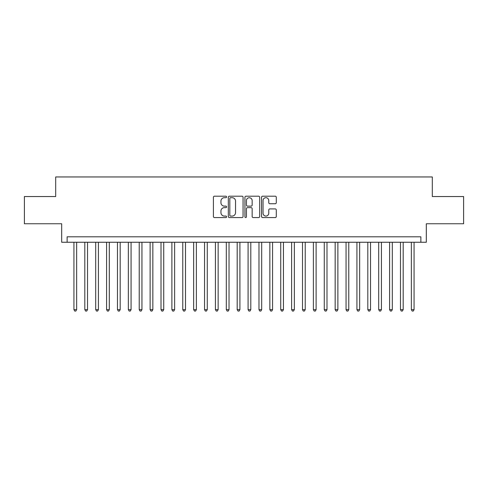 <?xml version="1.0" encoding="UTF-8"?>
<svg xmlns="http://www.w3.org/2000/svg" width="488" height="488" viewBox="0 0 488 488"><rect width="100%" height="100%" fill="white"/><g stroke="black" fill="none" stroke-linecap="round" stroke-linejoin="round"><path stroke-width="0.73" d="M226.584 196.945A0.75 0.75 0 0 0 225.834 196.2L214.482 196.2A1.067 1.067 0 0 0 213.415 197.268L213.415 216.501A1.067 1.067 0 0 0 214.482 217.569L225.834 217.569A0.75 0.75 0 0 0 226.584 216.818A0.75 0.75 0 0 0 225.834 216.074L224.37 216.074A3.416 3.416 0 0 1 220.948 212.652L220.948 211.048A3.416 3.416 0 0 1 224.37 207.632L225.834 207.632A0.75 0.75 0 0 0 226.584 206.881A0.75 0.75 0 0 0 225.834 206.137L224.37 206.137A3.416 3.416 0 0 1 220.948 202.715L220.948 201.111A3.416 3.416 0 0 1 224.37 197.695L225.834 197.695A0.75 0.75 0 0 0 226.584 196.945M275.226 203.734A1.067 1.067 0 0 0 276.293 202.66L276.293 197.268A1.067 1.067 0 0 0 275.226 196.2L262.617 196.2A1.067 1.067 0 0 0 261.55 197.268L261.55 216.501A1.067 1.067 0 0 0 262.617 217.569L275.226 217.569A1.067 1.067 0 0 0 276.293 216.501L276.293 209.98A1.067 1.067 0 0 0 275.226 208.913L269.827 208.913A1.067 1.067 0 0 0 268.76 209.98L268.76 213.213A2.861 2.861 0 0 1 265.905 216.074A2.861 2.861 0 0 1 263.044 213.213L263.044 200.55A2.861 2.861 0 0 1 265.905 197.695A2.861 2.861 0 0 1 268.76 200.55L268.76 202.66A1.067 1.067 0 0 0 269.827 203.734L275.226 203.734M420.876 242.255L426.317 242.255L426.317 223.754L463.6 223.754L463.6 196.542L432.307 196.542L432.307 176.949L55.693 176.949L55.693 196.542L24.4 196.542L24.4 223.754L61.683 223.754L61.683 242.255L420.876 242.255L420.876 236.814L67.124 236.814L67.124 242.255M243.067 197.268A1.067 1.067 0 0 0 241.999 196.2L229.391 196.2A1.067 1.067 0 0 0 228.323 197.268L228.323 216.501A1.067 1.067 0 0 0 229.391 217.569L241.999 217.569A1.067 1.067 0 0 0 243.067 216.501L243.067 197.268M246.001 196.2L258.609 196.2A1.067 1.067 0 0 1 259.677 197.268L259.677 216.501A1.067 1.067 0 0 1 258.609 217.569L253.217 217.569A1.067 1.067 0 0 1 252.15 216.501L252.15 208.699A1.067 1.067 0 0 0 251.076 207.632L247.501 207.632A1.067 1.067 0 0 0 246.428 208.699L246.428 216.818A0.75 0.75 0 0 1 245.684 217.569A0.75 0.75 0 0 1 244.933 216.818L244.933 197.268A1.067 1.067 0 0 1 246.001 196.2M230.562 197.695A0.75 0.75 0 0 0 229.817 198.445L229.817 215.324A0.75 0.75 0 0 0 230.562 216.074L232.111 216.074A3.416 3.416 0 0 0 235.533 212.652L235.533 201.111A3.416 3.416 0 0 0 232.111 197.695L230.562 197.695M252.15 200.605A2.861 2.861 0 0 0 249.289 197.75A2.861 2.861 0 0 0 246.428 200.605L246.428 205.064A1.067 1.067 0 0 0 247.501 206.137L251.076 206.137A1.067 1.067 0 0 0 252.15 205.064L252.15 200.605M73.926 242.255L73.926 309.636L76.647 309.636L76.647 242.255M76.647 309.636L75.829 311.051L74.743 311.051L73.926 309.636M84.808 242.255L84.808 309.636L87.529 309.636L87.529 242.255M87.529 309.636L86.718 311.051L85.626 311.051L84.808 309.636M95.697 242.255L95.697 309.636L98.417 309.636L98.417 242.255M98.417 309.636L97.6 311.051L96.514 311.051L95.697 309.636M106.579 242.255L106.579 309.636L109.3 309.636L109.3 242.255M109.3 309.636L108.482 311.051L107.397 311.051L106.579 309.636M117.468 242.255L117.468 309.636L120.188 309.636L120.188 242.255M120.188 309.636L119.371 311.051L118.279 311.051L117.468 309.636M128.35 242.255L128.35 309.636L131.071 309.636L131.071 242.255M131.071 309.636L130.253 311.051L129.167 311.051L128.35 309.636M139.232 242.255L139.232 309.636L141.953 309.636L141.953 242.255M141.953 309.636L141.142 311.051L140.05 311.051L139.232 309.636M150.121 242.255L150.121 309.636L152.842 309.636L152.842 242.255M152.842 309.636L152.024 311.051L150.932 311.051L150.121 309.636M161.003 242.255L161.003 309.636L163.724 309.636L163.724 242.255M163.724 309.636L162.907 311.051L161.821 311.051L161.003 309.636M171.886 242.255L171.886 309.636L174.612 309.636L174.612 242.255M174.612 309.636L173.795 311.051L172.703 311.051L171.886 309.636M182.774 242.255L182.774 309.636L185.495 309.636L185.495 242.255M185.495 309.636L184.678 311.051L183.592 311.051L182.774 309.636M193.657 242.255L193.657 309.636L196.377 309.636L196.377 242.255M196.377 309.636L195.56 311.051L194.474 311.051L193.657 309.636M204.545 242.255L204.545 309.636L207.266 309.636L207.266 242.255M207.266 309.636L206.448 311.051L205.356 311.051L204.545 309.636M215.428 242.255L215.428 309.636L218.148 309.636L218.148 242.255M218.148 309.636L217.331 311.051L216.245 311.051L215.428 309.636M226.31 242.255L226.31 309.636L229.031 309.636L229.031 242.255M229.031 309.636L228.219 311.051L227.127 311.051L226.31 309.636M237.198 242.255L237.198 309.636L239.919 309.636L239.919 242.255M239.919 309.636L239.102 311.051L238.016 311.051L237.198 309.636M248.081 242.255L248.081 309.636L250.801 309.636L250.801 242.255M250.801 309.636L249.984 311.051L248.898 311.051L248.081 309.636M258.969 242.255L258.969 309.636L261.69 309.636L261.69 242.255M261.69 309.636L260.873 311.051L259.781 311.051L258.969 309.636M269.852 242.255L269.852 309.636L272.572 309.636L272.572 242.255M272.572 309.636L271.755 311.051L270.669 311.051L269.852 309.636M280.734 242.255L280.734 309.636L283.455 309.636L283.455 242.255M283.455 309.636L282.644 311.051L281.552 311.051L280.734 309.636M291.623 242.255L291.623 309.636L294.343 309.636L294.343 242.255M294.343 309.636L293.526 311.051L292.44 311.051L291.623 309.636M302.505 242.255L302.505 309.636L305.226 309.636L305.226 242.255M305.226 309.636L304.408 311.051L303.322 311.051L302.505 309.636M313.387 242.255L313.387 309.636L316.114 309.636L316.114 242.255M316.114 309.636L315.297 311.051L314.205 311.051L313.387 309.636M324.276 242.255L324.276 309.636L326.997 309.636L326.997 242.255M326.997 309.636L326.179 311.051L325.093 311.051L324.276 309.636M335.158 242.255L335.158 309.636L337.879 309.636L337.879 242.255M337.879 309.636L337.068 311.051L335.976 311.051L335.158 309.636M346.047 242.255L346.047 309.636L348.767 309.636L348.767 242.255M348.767 309.636L347.95 311.051L346.858 311.051L346.047 309.636M356.929 242.255L356.929 309.636L359.65 309.636L359.65 242.255M359.65 309.636L358.832 311.051L357.747 311.051L356.929 309.636M367.812 242.255L367.812 309.636L370.532 309.636L370.532 242.255M370.532 309.636L369.721 311.051L368.629 311.051L367.812 309.636M378.7 242.255L378.7 309.636L381.421 309.636L381.421 242.255M381.421 309.636L380.603 311.051L379.518 311.051L378.7 309.636M389.583 242.255L389.583 309.636L392.303 309.636L392.303 242.255M392.303 309.636L391.486 311.051L390.4 311.051L389.583 309.636M400.471 242.255L400.471 309.636L403.192 309.636L403.192 242.255M403.192 309.636L402.374 311.051L401.282 311.051L400.471 309.636M411.353 242.255L411.353 309.636L414.074 309.636L414.074 242.255M414.074 309.636L413.257 311.051L412.171 311.051L411.353 309.636"/></g></svg>
